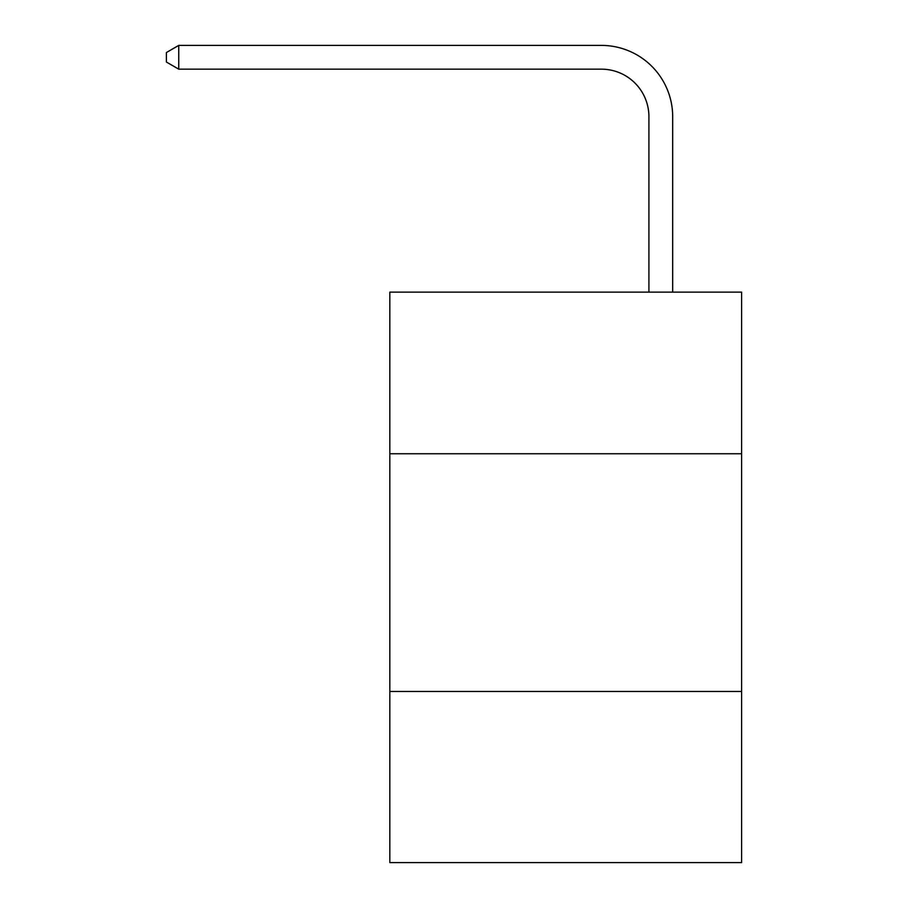 <?xml version="1.0" encoding="UTF-8"?>
<svg xmlns="http://www.w3.org/2000/svg" width="908" height="908" viewBox="0 0 908 908"><rect width="100%" height="100%" fill="white"/><g stroke="black" fill="none" stroke-linecap="round" stroke-linejoin="round"><path stroke-width="1.36" d="M741.609 453.762L741.609 292.126L389.827 292.126L389.827 453.762L741.609 453.762L741.609 862.6L389.827 862.6L389.827 453.762M741.609 691.453L389.827 691.453M648.914 292.126L648.914 116.712A47.534 47.534 148.9 0 0 601.368 69.167L178.751 69.167L166.391 62.039L166.391 52.528L178.751 45.4L601.368 45.4A71.312 71.312 -33.3 0 1 672.68 116.712L672.68 292.126M648.914 116.712A47.534 47.534 146.7 0 0 601.368 69.167A47.534 47.534 146.7 0 1 648.914 116.712A47.534 47.534 146.7 0 0 601.368 69.167A47.534 47.534 146.7 0 1 648.914 116.712A47.534 47.534 146.7 0 0 601.368 69.167A47.534 47.534 146.7 0 1 648.914 116.712A47.534 47.534 146.7 0 0 601.368 69.167A47.534 47.534 146.7 0 1 648.914 116.712A47.534 47.534 146.7 0 0 601.368 69.167A47.534 47.534 146.7 0 1 648.914 116.712A47.534 47.534 146.7 0 0 601.368 69.167A47.534 47.534 146.7 0 1 648.914 116.712A47.534 47.534 146.7 0 0 601.368 69.167A47.534 47.534 146.7 0 1 648.914 116.712A47.534 47.534 146.7 0 0 601.368 69.167A47.534 47.534 146.7 0 1 648.914 116.712A47.534 47.534 146.7 0 0 601.368 69.167A47.534 47.534 146.7 0 1 648.914 116.712A47.534 47.534 146.7 0 0 601.368 69.167A47.534 47.534 146.7 0 1 648.914 116.712A47.534 47.534 146.7 0 0 601.368 69.167A47.534 47.534 146.7 0 1 648.914 116.712A47.534 47.534 146.7 0 0 601.368 69.167A47.534 47.534 146.7 0 1 648.914 116.712A47.534 47.534 146.7 0 0 601.368 69.167A47.534 47.534 146.7 0 1 648.914 116.712A47.534 47.534 146.7 0 0 601.368 69.167A47.534 47.534 146.7 0 1 648.914 116.712A47.534 47.534 146.7 0 0 601.368 69.167A47.534 47.534 146.7 0 1 648.914 116.712A47.534 47.534 146.7 0 0 601.368 69.167A47.534 47.534 146.7 0 1 648.914 116.712A47.534 47.534 146.7 0 0 601.368 69.167A47.534 47.534 146.7 0 1 648.914 116.712A47.534 47.534 146.7 0 0 601.368 69.167A47.534 47.534 146.7 0 1 648.914 116.712A47.534 47.534 146.7 0 0 601.368 69.167A47.534 47.534 146.7 0 1 648.914 116.712A47.534 47.534 146.7 0 0 601.368 69.167A47.534 47.534 146.7 0 1 648.914 116.712A47.534 47.534 146.7 0 0 601.368 69.167A47.534 47.534 146.7 0 1 648.914 116.712A47.534 47.534 146.7 0 0 601.368 69.167A47.534 47.534 146.7 0 1 648.914 116.712A47.534 47.534 146.7 0 0 601.368 69.167A47.534 47.534 146.7 0 1 648.914 116.712A47.534 47.534 146.7 0 0 601.368 69.167A47.534 47.534 146.7 0 1 648.914 116.712A47.534 47.534 146.7 0 0 601.368 69.167A47.534 47.534 146.7 0 1 648.914 116.712A47.534 47.534 146.7 0 0 601.368 69.167A47.534 47.534 146.7 0 1 648.914 116.712A47.534 47.534 146.7 0 0 601.368 69.167A47.534 47.534 146.7 0 1 648.914 116.712A47.534 47.534 146.7 0 0 601.368 69.167A47.534 47.534 146.7 0 1 648.914 116.712A47.534 47.534 146.7 0 0 601.368 69.167A47.534 47.534 146.7 0 1 648.914 116.712A47.534 47.534 146.7 0 0 601.368 69.167A47.534 47.534 146.7 0 1 648.914 116.712A47.534 47.534 146.7 0 0 601.368 69.167A47.534 47.534 146.7 0 1 648.914 116.712A47.534 47.534 146.7 0 0 601.368 69.167A47.534 47.534 146.7 0 1 648.914 116.712M178.751 45.4L178.751 69.167"/></g></svg>
